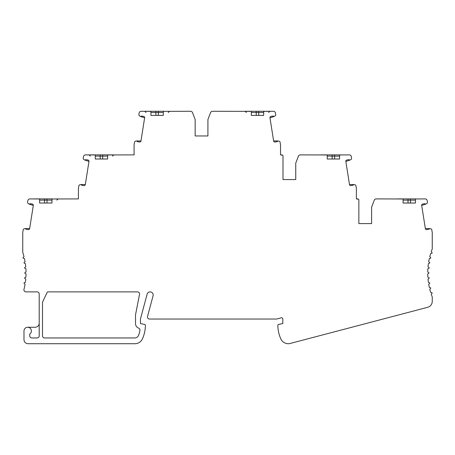 <?xml version="1.0" encoding="UTF-8"?>
<svg xmlns="http://www.w3.org/2000/svg" width="455" height="455" viewBox="0 0 455 455"><rect width="100%" height="100%" fill="white"/><g stroke="black" fill="none" stroke-linecap="round" stroke-linejoin="round"><path stroke-width="0.68" d="M39.204 335.904L39.204 293.941A2.059 2.059 0 0 0 37.151 291.882L25.969 291.882A2.059 2.059 0 0 1 23.978 289.317A65.821 65.821 0 0 0 25.076 284.187L24.16 283.448A0.409 0.409 0 0 1 24.269 282.743L25.372 282.322A65.821 65.821 0 0 0 25.759 279.069L24.786 278.397A0.409 0.409 0 0 1 24.843 277.686L25.907 277.18A65.821 65.821 0 0 0 26.032 273.904L25.014 273.313A0.409 0.409 0 0 1 25.014 272.602L26.032 272.01A65.821 65.821 0 0 0 25.907 268.74L24.843 268.228A0.409 0.409 0 0 1 24.786 267.517L25.759 266.852A65.821 65.821 0 0 0 25.372 263.599L24.269 263.172A0.409 0.409 0 0 1 24.16 262.472L25.076 261.727A65.821 65.821 0 0 0 24.439 258.514L23.307 258.178A0.409 0.409 0 0 1 23.137 257.485L23.996 256.677A65.821 65.821 0 0 0 22.75 252.406L22.75 232.835A2.059 2.059 0 0 1 22.773 232.516L23.199 229.826A1.234 1.234 0 0 1 24.183 228.808L25.486 228.558L25.998 229.263L28.233 229.616A1.234 1.234 0 0 0 29.643 228.592L33.312 205.427A1.234 1.234 0 0 0 32.288 204.016L30.053 203.664L29.348 204.176L28.108 203.487L27.533 202.515A1.109 1.109 0 0 1 27.573 202.213L27.823 200.644A2.059 2.059 0 0 1 29.854 198.909L39.619 198.989L39.619 203.021L51.961 203.021L51.961 198.989L78.414 198.909L78.414 188.819A2.059 2.059 0 0 1 78.436 188.495L78.863 185.805A1.234 1.234 0 0 1 79.847 184.787L81.144 184.537L81.661 185.242L83.896 185.594A1.234 1.234 0 0 0 85.307 184.571L88.975 161.411A1.234 1.234 0 0 0 87.946 160.001L85.716 159.642L85.005 160.16L83.766 159.472L83.191 158.499A1.109 1.109 0 0 1 83.237 158.198L83.487 156.622A2.059 2.059 0 0 1 85.517 154.888L95.277 154.967L95.277 159.005L107.619 159.005L107.619 154.967L134.071 154.888L134.071 145.208A2.059 2.059 0 0 1 134.1 144.889L134.526 142.199A1.234 1.234 0 0 1 135.505 141.181L136.807 140.931L137.319 141.636L139.554 141.988A1.234 1.234 0 0 0 140.97 140.965L144.633 117.805A1.234 1.234 0 0 0 143.609 116.389L141.374 116.036L140.669 116.548L139.429 115.86L138.855 114.887A1.109 1.109 0 0 1 138.894 114.586L139.145 113.016A2.059 2.059 0 0 1 141.175 111.282L150.941 111.361L150.941 115.394L163.282 115.394L163.282 111.361L190.594 111.282A2.059 2.059 0 0 1 192.511 112.601L195.167 119.511L195.167 135.965L207.918 135.965L207.918 119.511L210.568 112.601A2.059 2.059 0 0 1 212.491 111.282L251.319 111.361L251.319 115.394L263.661 115.394L263.661 111.361L273.421 111.282A2.059 2.059 0 0 1 275.457 113.016L275.747 114.887A1.109 1.109 0 0 1 275.173 115.86L273.933 116.548L273.227 116.036L270.992 116.389A1.234 1.234 0 0 0 269.963 117.805L273.631 140.965A1.234 1.234 0 0 0 275.048 141.988L277.283 141.636L277.795 140.931L279.091 141.181A1.234 1.234 0 0 1 280.075 142.199L280.502 144.889A2.059 2.059 0 0 1 280.53 145.208L280.53 154.888L281.764 154.888A1.234 1.234 0 0 1 282.999 156.122L282.999 179.571L295.75 179.571L295.75 163.118L298.4 156.207A2.059 2.059 0 0 1 300.323 154.888L327.219 154.967L327.219 159.005L339.561 159.005L339.561 154.967L349.286 154.888A2.059 2.059 0 0 1 351.317 156.622L351.607 158.499A1.109 1.109 0 0 1 351.033 159.472L349.793 160.16L349.087 159.642L346.852 160.001A1.234 1.234 0 0 0 345.828 161.411L349.497 184.571A1.234 1.234 0 0 0 350.907 185.594L353.143 185.242L353.654 184.537L354.957 184.787A1.234 1.234 0 0 1 355.941 185.805L356.362 188.495A2.059 2.059 0 0 1 356.39 188.819L356.39 198.909L357.624 198.909A1.234 1.234 0 0 1 358.858 200.143L358.858 223.593L371.61 223.593L371.61 207.139L374.26 200.228A2.059 2.059 0 0 1 376.183 198.909L403.084 198.989L403.084 203.021L415.426 203.021L415.426 198.989L425.146 198.909A2.059 2.059 0 0 1 427.177 200.644L427.467 202.515A1.109 1.109 0 0 1 426.898 203.487L425.652 204.176L424.947 203.664L422.712 204.016A1.234 1.234 0 0 0 421.688 205.427L425.357 228.592A1.234 1.234 0 0 0 426.767 229.616L429.002 229.263L429.52 228.558L430.817 228.808A1.234 1.234 0 0 1 431.801 229.826L432.227 232.516A2.059 2.059 0 0 1 432.25 232.835L432.25 248.976A65.821 65.821 0 0 0 431.243 251.723L432.034 252.599A0.409 0.409 0 0 1 431.812 253.276L430.663 253.52A65.821 65.821 0 0 0 429.77 256.677L430.629 257.485A0.409 0.409 0 0 1 430.458 258.178L429.327 258.514A65.821 65.821 0 0 0 428.69 261.727L429.605 262.472A0.409 0.409 0 0 1 429.497 263.172L428.394 263.599A65.821 65.821 0 0 0 428.007 266.852L428.98 267.517A0.409 0.409 0 0 1 428.923 268.228L427.859 268.74A65.821 65.821 0 0 0 427.734 272.01L428.752 272.602A0.409 0.409 0 0 1 428.752 273.313L427.734 273.904A65.821 65.821 0 0 0 427.859 277.18L428.923 277.686A0.409 0.409 0 0 1 428.98 278.397L428.007 279.069A65.821 65.821 0 0 0 428.394 282.322L429.497 282.743A0.409 0.409 0 0 1 429.605 283.448L428.69 284.187A65.821 65.821 0 0 0 429.327 287.401L430.458 287.736A0.409 0.409 0 0 1 430.629 288.43L429.77 289.243A65.821 65.821 0 0 0 430.663 292.4L431.812 292.645A0.409 0.409 0 0 1 432.034 293.321L431.243 294.197A65.821 65.821 0 0 0 432.25 296.944L432.25 301.346A6.171 6.171 0 0 1 427.649 307.313L289.966 343.514A6.171 6.171 0 0 1 288.362 343.718A8.23 8.23 0 0 1 280.849 338.918A32.914 32.914 0 0 1 277.857 325.274A0.825 0.825 0 0 1 278.505 324.472L282.794 323.562L282.794 318.989A1.234 1.234 0 0 0 281.236 317.8L276.623 319.035L149.519 319.035A2.059 2.059 0 0 1 147.534 316.447L153.073 295.767A3.083 3.083 0 0 0 150.497 291.911A3.083 3.083 0 0 0 147.113 294.169L140.447 319.035L140.447 323.562L144.736 324.472A0.825 0.825 0 0 1 145.384 325.279A32.914 32.914 0 0 1 142.398 338.912A8.23 8.23 0 0 1 134.913 343.718L28.096 343.718A4.112 4.112 0 0 1 23.984 339.606L23.984 330.967A3.703 3.703 0 0 1 27.687 327.264A3.703 3.703 0 0 1 29.746 334.044L29.746 335.904A2.059 2.059 0 0 0 31.799 337.957L37.151 337.957A2.059 2.059 0 0 0 39.204 335.904M27.687 327.264L35.092 327.264A4.112 4.112 0 0 0 39.204 323.147M135.51 314.923L139.514 294.334A2.059 2.059 0 0 0 137.495 291.882L47.917 291.882A0.825 0.825 0 0 0 47.178 292.349L42.497 302.165L42.497 335.904A2.059 2.059 0 0 0 44.556 337.957L134.714 337.957A4.112 4.112 0 0 0 138.553 335.335A27.977 27.977 0 0 0 139.947 330.472A2.059 2.059 0 0 0 138.673 328.163A4.937 4.937 0 0 1 135.51 323.562L135.51 314.923M263.661 112.516L258.724 112.516L258.724 115.394L263.661 115.394M251.319 115.394L256.256 115.394L256.256 112.516L251.319 112.516M268.598 112.516L269.832 111.282L245.529 111.282M207.918 119.511L207.918 135.965L195.167 135.965M164.164 111.282L145.151 111.282M150.941 115.394L155.877 115.394L155.877 112.516L150.941 112.516M163.282 112.516L158.346 112.516L158.346 115.394L163.282 115.394M144.633 117.805L140.669 116.548L141.374 116.036M137.319 141.636L136.807 140.931L140.97 140.965M112.556 156.122L113.79 154.888L89.487 154.888M95.277 159.005L100.214 159.005L100.214 156.122L95.277 156.122M107.619 156.122L102.682 156.122L102.682 159.005L107.619 159.005M88.975 161.411L85.005 160.16L85.716 159.642M81.661 185.242L81.144 184.537L85.307 184.571M52.843 198.909L33.829 198.909M39.619 203.021L44.556 203.021L44.556 200.143L39.619 200.143M51.961 200.143L47.024 200.143L47.024 203.021L51.961 203.021M33.312 205.427L29.348 204.176L30.053 203.664M25.998 229.263L25.486 228.558L29.643 228.592M273.227 116.036L273.933 116.548L269.963 117.805M277.283 141.636L277.795 140.931L273.631 140.965M282.635 155.252L280.53 154.888M282.999 156.128L282.902 155.65M282.999 179.571L295.75 179.571L295.75 163.118M340.442 154.888L321.435 154.888M339.561 156.122L334.624 156.122L334.624 159.005L339.561 159.005M327.219 159.005L332.156 159.005L332.156 156.122L327.219 156.122M349.087 159.642L349.793 160.16L345.828 161.411M353.143 185.242L353.654 184.537L349.497 184.571M358.495 199.267L356.39 198.909M358.858 200.143L358.762 199.671M358.858 223.593L371.61 223.593L371.61 207.139M416.308 198.909L397.295 198.909M415.426 200.143L410.49 200.143L410.49 203.021L415.426 203.021M403.084 203.021L408.021 203.021L408.021 200.143L403.084 200.143M424.947 203.664L425.652 204.176L421.688 205.427M429.52 228.558L425.357 228.592M258.724 111.282L258.724 112.516L256.256 112.516L256.256 111.282M155.877 111.282L155.877 112.516L158.346 112.516L158.346 111.282M100.214 154.888L100.214 156.122L102.682 156.122L102.682 154.888M44.556 198.909L44.556 200.143L47.024 200.143L47.024 198.909M332.156 154.888L332.156 156.122L334.624 156.122L334.624 154.888M408.021 198.909L408.021 200.143L410.49 200.143L410.49 198.909M246.382 112.516L245.148 111.282M168.219 112.516L169.453 111.282M146.004 112.516L144.77 111.282M90.34 156.122L89.106 154.888M56.898 200.143L58.132 198.909"/></g></svg>
